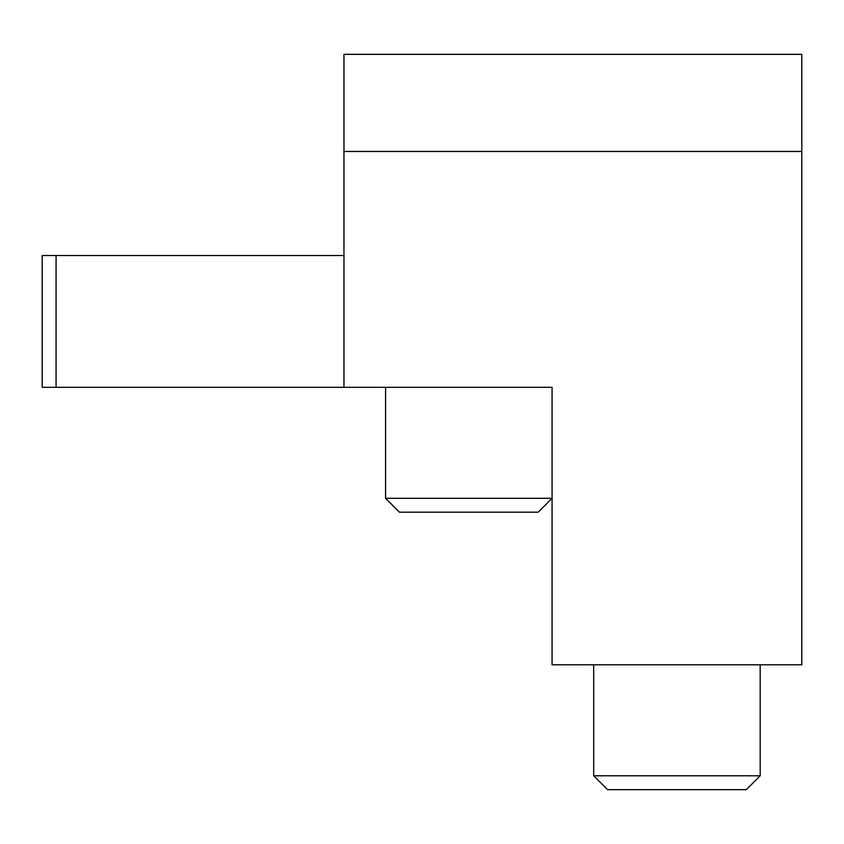 <?xml version="1.0" encoding="UTF-8"?>
<svg xmlns="http://www.w3.org/2000/svg" width="844" height="844" viewBox="0 0 844 844"><rect width="100%" height="100%" fill="white"/><g stroke="black" fill="none" stroke-linecap="round" stroke-linejoin="round"><path stroke-width="1.27" d="M801.8 664.798L552.071 664.798L552.071 387.312L343.962 387.312L343.962 151.456L801.8 151.456L801.8 664.798M343.962 151.456L343.962 54.343L801.8 54.343L801.8 151.456M343.962 255.51L42.2 255.51L42.2 387.312L343.962 387.312M56.073 255.51L56.073 387.312M385.581 498.308L399.455 512.181L538.198 512.181L552.071 498.308L385.581 498.308L385.581 387.312M760.18 664.798L760.18 775.784L593.691 775.784L593.691 664.798M760.18 775.784L746.307 789.657L607.564 789.657L593.691 775.784"/></g></svg>
